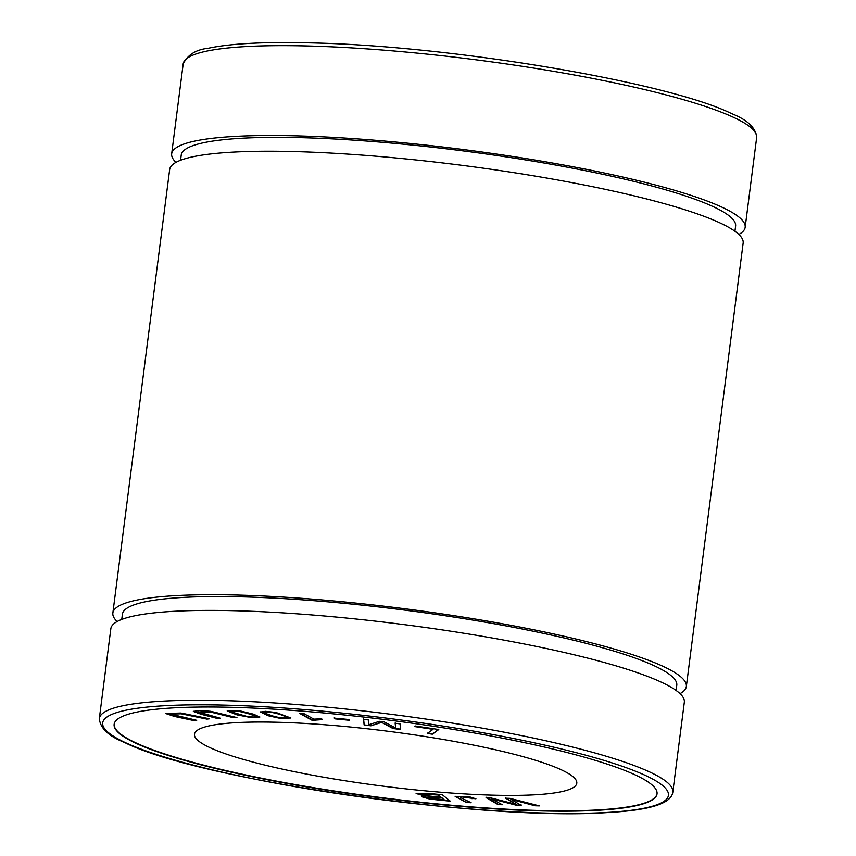 <?xml version="1.0" encoding="UTF-8"?>
<svg xmlns="http://www.w3.org/2000/svg" width="856" height="856" viewBox="0 0 856 856"><rect width="100%" height="100%" fill="white"/><g stroke="black" fill="none" stroke-linecap="round" stroke-linejoin="round"><path stroke-width="1.28" d="M335.135 718.869L334.268 718.088L348.456 719.479L349.323 720.26L335.135 718.869L334.322 717.702M233.549 717.702L210.287 711.989L198.153 711.978L220.163 718.173L216.771 718.291L201.181 714.289L193.328 711.432L199.523 710.501L210.651 711.293L236.941 717.585L233.549 717.702L210.341 711.603L198.153 711.978M279.538 718.216L268.153 715.744L260.524 712.032L265.424 711.315L276.007 712.47L290.837 718.002L279.538 718.216L260.609 711.85M315.008 720.527L312.13 720.313L299.803 713.487L304.255 713.818L313.852 719.147L320.936 718.815L322.391 719.618L312.13 720.313M466.285 802.414L455.146 796.455L470.351 797.086L475.883 798.798L461.042 796.829C457.703 796.99 467.633 800.724 471.003 802.735L466.285 802.414L455.264 796.283M209.923 747.62A192.728 27.542 -172.7 0 0 422.393 790.58A192.728 27.542 -172.7 0 0 576.794 783.208A192.728 27.542 -172.7 0 0 389.138 731.399A192.728 27.542 -172.7 0 0 194.473 734.234A192.728 27.542 -172.7 0 0 209.923 747.62M114.158 724.133A273.663 39.108 -172.7 0 0 136.125 742.965A273.663 39.108 -172.7 0 0 437.181 803.891A273.663 39.108 -172.7 0 0 657.055 793.683M250.369 717.435L236.941 714.846L227.182 710.919L240.921 711.101L253.686 714.225L259.828 717.071L250.369 717.435L227.279 710.737M206.949 719.104L181.13 713.797L170.398 714.075L196.72 720.313L194.119 720.613L174.485 716.451L165.647 713.497L180.948 713.027L209.549 718.805L206.949 719.104L181.172 713.412L170.398 714.075M395.654 728.028L395.151 723.245L400.03 723.844L400.619 729.473L393 728.531L381.626 722.378L370.937 725.813L364.132 724.978L363.543 719.35L368.422 719.95L368.915 724.658L379.529 721.319L384.087 721.875L395.654 728.028L395.205 722.86M414.454 726.541L415.214 725.984L438.775 729.526L432.355 734.191L427.369 733.442L433.029 729.333L414.454 726.541M425.346 796.155L416.112 793.512L428.043 793.384L442.306 794.732L450.288 801.163L429.873 799.108L421.623 796.711L425.4 795.77L416.219 793.33M516.2 804.362L505.671 798.209L510.005 798.348L539.312 805.881L534.968 805.753L510.839 799.301L521.176 805.314L516.05 805.154L491.077 798.68L502.322 804.726L498.053 804.587L486.058 797.599L490.156 797.728L516.2 804.362L505.725 797.835M680.017 693.649A289.082 41.313 -172.7 0 0 686.341 686.48L743.147 242.986A289.082 41.313 -172.7 0 0 719.971 222.902A289.082 41.313 -172.7 0 0 401.271 158.478A289.082 41.313 -172.7 0 0 169.659 169.52L112.853 613.014A289.082 41.313 -172.7 0 0 117.154 621.542M686.341 686.48A289.082 41.313 -172.7 0 0 404.845 608.766A289.082 41.313 -172.7 0 0 112.853 613.014M684.329 702.177A289.082 41.313 -172.7 0 0 661.153 682.093A289.082 41.313 -172.7 0 0 342.454 617.658A289.082 41.313 -172.7 0 0 110.841 628.711L99.328 718.58A289.082 41.313 7.3 0 1 391.32 714.332A289.082 41.313 7.3 0 1 672.816 792.046L684.329 702.177M738.846 234.458A289.082 41.313 -172.7 0 0 745.159 227.289A289.082 41.313 -172.7 0 0 463.663 149.575A289.082 41.313 -172.7 0 0 171.671 153.823A289.082 41.313 -172.7 0 0 175.983 162.351M734.93 231.27L735.604 226.059A279.452 39.932 -172.7 0 0 463.492 150.945A279.452 39.932 -172.7 0 0 181.237 155.043L180.562 160.254M676.112 690.46L676.775 685.249A279.452 39.932 -172.7 0 0 404.674 610.125A279.452 39.932 -172.7 0 0 122.408 614.233L121.745 619.444M136.072 743.34A273.663 39.108 -172.7 0 0 437.78 804.33A273.663 39.108 -172.7 0 0 657.034 793.876A273.663 39.108 -172.7 0 0 390.55 720.303A273.663 39.108 -172.7 0 0 114.137 724.326A273.663 39.108 -172.7 0 0 136.072 743.34M255.559 716.14L255.505 716.515C252.681 714.878 247.566 713.251 240.183 711.646C234.758 710.812 231.88 710.769 231.559 711.529C234.341 713.102 239.434 714.707 246.828 716.333C252.21 717.146 255.099 717.2 255.505 716.515L255.559 716.14C252.723 714.503 247.619 712.877 240.226 711.272C234.801 710.427 231.933 710.394 231.612 711.154L231.559 711.529M259.775 716.868L250.412 717.05M475.936 798.423L471.859 798.627M471.902 798.241L461.095 796.455M471.057 802.361L466.338 802.04M195.585 720.067L194.119 720.613M194.162 720.238L175.362 716.247L165.743 713.326M208.415 718.558L206.992 718.73M312.183 719.928L299.857 713.102M322.445 719.243L315.051 720.153M400.672 729.087L393 728.531M393.054 728.156L381.626 722.378M381.669 721.993L370.937 725.813M370.98 725.439L364.132 724.978M364.175 724.593L363.586 718.965M264.986 712.149L265.028 712.064C264.9 710.009 284.427 714.097 286.418 717.275L286.364 717.649C284.385 714.471 264.857 710.384 264.975 712.438L265.007 712.245M290.805 717.81L279.591 717.831M265.028 712.064L264.975 712.438C266.901 715.488 286.407 719.607 286.364 717.649M438.818 729.152L432.355 734.191M432.408 733.817L427.422 733.068M414.507 726.166L433.029 729.333M218.879 717.842L216.771 718.291M216.814 717.917L193.424 711.25M235.657 717.253L233.592 717.328M441.985 797.995L444.392 799.943L441.985 797.995L426.406 797.139L430.247 798.477L444.392 799.943M438.304 795.021L441.043 797.236L438.304 795.021L421.334 794.143L426.341 795.727L441.043 797.236M438.347 794.646L425.657 793.854M425.7 793.48L421.334 794.143M449.742 800.735L421.751 796.54M442.038 797.621L426.406 797.139M349.366 719.885L335.188 718.494M537.632 805.453L534.968 805.753M535.011 805.368L510.839 799.301M521.218 804.94L516.05 805.154M516.093 804.779L491.077 798.68M502.365 804.34L498.053 804.587M498.096 804.212L486.112 797.214M745.159 227.289L756.672 137.42A289.082 41.313 -172.7 0 0 733.496 117.336A289.082 41.313 -172.7 0 0 414.796 52.901A289.082 41.313 -172.7 0 0 183.184 63.954L171.671 153.823M125.532 742.676A285.23 40.767 -172.7 0 0 612.211 812.13A285.23 40.767 -172.7 0 0 419.012 722.496A285.23 40.767 -172.7 0 0 125.532 742.676M99.328 718.58C100.195 728.156 108.552 736.096 124.398 742.387C198.228 779.977 486.989 821.664 608.348 812.483C650.1 810.225 671.586 803.41 672.816 792.046M183.184 63.954C187.678 54.784 196.056 49.552 208.34 48.257C231.088 43.421 265.895 41.655 312.782 42.95C451.968 45.957 668.461 82.304 731.602 113.613C747.448 119.904 755.805 127.844 756.672 137.42"/></g></svg>
